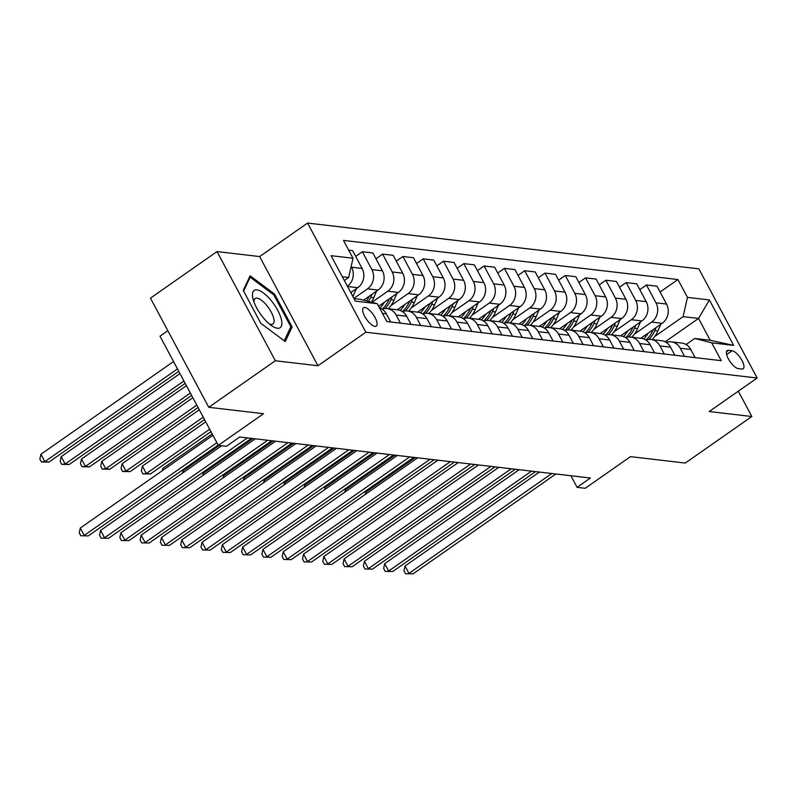 <?xml version="1.0" encoding="UTF-8"?>
<svg xmlns="http://www.w3.org/2000/svg" width="797" height="797" viewBox="0 0 797 797"><rect width="100%" height="100%" fill="white"/><g stroke="black" fill="none" stroke-linecap="round" stroke-linejoin="round"><path stroke-width="1.2" d="M374.919 326.372A11.178 4.115 55 0 0 376.284 326.093A11.178 4.115 55 0 0 374.211 316.05A11.178 4.115 55 0 0 364.837 307.493A11.178 4.115 55 0 0 363.472 307.772A11.178 4.115 55 0 0 365.544 317.814A11.178 4.115 55 0 0 374.919 326.372M167.858 330.685L159.998 336.185L218.288 445.354L226.408 446.3L239.718 436.995L590.408 478.031L577.098 487.346L585.217 488.292L630.477 456.641L685.271 463.057L751.84 416.512L738.321 391.188M217.033 251.583L150.464 298.128L208.754 407.297L275.324 360.752L317.943 365.743L365.873 332.229L307.582 223.06L259.653 256.564L217.033 251.583L275.324 360.752M365.873 332.229L757.15 378.017L698.859 268.848L307.582 223.06M732.084 350.74L728.508 350.321A10.829 3.985 55 0 0 727.193 350.59A10.829 3.985 55 0 0 729.195 360.324A10.829 3.985 55 0 0 738.281 368.613L741.848 369.031A10.829 3.985 55 0 0 743.173 368.762A10.829 3.985 55 0 0 741.17 359.029A10.829 3.985 55 0 0 732.084 350.74L726.635 354.555M687.462 297.391L709.38 299.951L733.638 345.39L711.721 342.83L694.775 338.466L710.197 340.279L698.541 318.441L683.109 316.638L687.462 297.391L677.928 279.538L343.477 240.395L353.011 258.248L348.658 277.495L342.341 276.758M353.998 298.596L360.314 299.333L377.27 303.687L386.804 321.54L721.255 360.672L711.721 342.83M377.27 303.687L355.352 301.127L331.084 255.688L353.011 258.248M218.288 445.354L263.558 413.703L208.754 407.297M757.15 378.017L709.22 411.531L751.84 416.512M570.911 475.749L577.098 487.346M665.136 341.793L698.541 318.441L709.38 299.951M694.775 338.466L686.097 344.533M654.785 336.444L683.109 316.638M640.788 338.277L662.187 323.313A13.977 12.354 -83.3 0 0 666.541 304.065L657.007 286.213L646.457 284.977L639.802 289.63M634.492 334.073L651.637 322.078A13.977 12.354 -83.3 0 0 655.981 302.83L646.457 284.977M620.494 335.896L641.894 320.942A13.977 12.354 -83.3 0 0 646.237 301.694L636.713 283.842L626.153 282.606L619.508 287.259M614.198 331.691L631.344 319.707A13.977 12.354 -83.3 0 0 635.687 300.459L626.153 282.606M600.201 333.525L621.6 318.561A13.977 12.354 -83.3 0 0 625.944 299.313L616.42 281.471L605.859 280.235L599.214 284.878M593.895 329.32L611.05 317.336A13.977 12.354 -83.3 0 0 615.394 298.078L605.859 280.235M579.907 331.153L601.307 316.19A13.977 12.354 -83.3 0 0 605.65 296.942L596.126 279.089L585.566 277.854L578.921 282.507M573.601 326.949L590.746 314.954A13.977 12.354 -83.3 0 0 595.1 295.707L585.566 277.854M559.614 328.772L581.013 313.819A13.977 12.354 -83.3 0 0 585.357 294.571L575.823 276.718L565.272 275.483L558.627 280.136M553.307 324.568L570.453 312.583A13.977 12.354 -83.3 0 0 574.806 293.336L565.272 275.483M539.32 326.401L560.719 311.438A13.977 12.354 -83.3 0 0 565.063 292.19L555.529 274.337L544.979 273.102L538.334 277.755M533.014 322.197L550.159 310.202A13.977 12.354 -83.3 0 0 554.513 290.955L544.979 273.102M519.026 324.03L540.416 309.067A13.977 12.354 -83.3 0 0 544.769 289.819L535.235 271.966L524.685 270.731L518.03 275.383M512.72 319.816L529.866 307.831A13.977 12.354 -83.3 0 0 534.219 288.584L524.685 270.731M498.733 321.649L520.122 306.696A13.977 12.354 -83.3 0 0 524.476 287.438L514.942 269.595L504.391 268.36L497.736 273.002M492.426 317.445L509.572 305.46A13.977 12.354 -83.3 0 0 513.926 286.203L504.391 268.36M478.439 319.278L499.829 304.315A13.977 12.354 -83.3 0 0 504.182 285.067L494.648 267.214L484.098 265.979L477.443 270.631M472.133 315.074L489.278 303.079A13.977 12.354 -83.3 0 0 493.622 283.832L484.098 265.979M458.136 316.897L479.535 301.943A13.977 12.354 -83.3 0 0 483.889 282.696L474.354 264.843L463.804 263.608L457.149 268.26M451.839 312.693L468.985 300.708A13.977 12.354 -83.3 0 0 473.328 281.461L463.804 263.608M437.842 314.526L459.241 299.562A13.977 12.354 -83.3 0 0 463.595 280.315L454.061 262.472L443.511 261.237L436.856 265.879M431.546 310.322L448.691 298.327A13.977 12.354 -83.3 0 0 453.035 279.08L443.511 261.237M417.548 312.155L438.948 297.191A13.977 12.354 -83.3 0 0 443.291 277.944L433.767 260.091L423.207 258.856L416.562 263.508M411.252 307.941L428.397 295.956A13.977 12.354 -83.3 0 0 432.741 276.708L423.207 258.856M397.255 309.774L418.654 294.82A13.977 12.354 -83.3 0 0 422.998 275.573L413.474 257.72L402.913 256.485L396.268 261.137M390.948 305.57L408.104 293.585A13.977 12.354 -83.3 0 0 412.447 274.337L402.913 256.485M378.625 306.237L398.361 292.439A13.977 12.354 -83.3 0 0 402.704 273.192L393.18 255.339L382.62 254.104L375.975 258.756M371.92 302.312L387.8 291.204A13.977 12.354 -83.3 0 0 392.154 271.956L382.62 254.104M363.601 300.18L378.067 290.068A13.977 12.354 -83.3 0 0 382.411 270.821L372.876 252.968L362.326 251.732L355.681 256.385M353.878 298.367L367.507 288.833A13.977 12.354 -83.3 0 0 371.86 269.585L362.326 251.732M350.79 292.579L357.773 287.697A13.977 12.354 -83.3 0 0 362.117 268.44L352.583 250.597L348.678 250.138M344.344 280.514L348.658 277.495M695.133 357.624L690.8 349.504A13.977 12.354 -83.3 0 0 681.774 343.069L671.223 341.833A13.977 12.354 -83.3 0 0 666.212 342.411M677.928 279.538L660.095 292.001M684.573 356.389L680.249 348.269A13.977 12.354 -83.3 0 0 671.223 341.833M674.84 355.243L670.506 347.133A13.977 12.354 -83.3 0 0 661.48 340.698L650.92 339.462A13.977 12.354 -83.3 0 0 645.919 340.03M664.28 354.007L659.946 345.898A13.977 12.354 -83.3 0 0 650.92 339.462M654.546 352.872L650.213 344.752A13.977 12.354 -83.3 0 0 641.187 338.317L630.626 337.081A13.977 12.354 -83.3 0 0 625.625 337.659M643.986 351.636L639.652 343.517A13.977 12.354 -83.3 0 0 630.626 337.081M634.243 350.491L629.919 342.381A13.977 12.354 -83.3 0 0 620.893 335.945L610.333 334.71A13.977 12.354 -83.3 0 0 605.331 335.278M623.692 349.265L619.359 341.146A13.977 12.354 -83.3 0 0 610.333 334.71M613.949 348.12L609.615 340.01A13.977 12.354 -83.3 0 0 600.589 333.574L590.039 332.339A13.977 12.354 -83.3 0 0 585.038 332.907M603.399 346.884L599.065 338.775A13.977 12.354 -83.3 0 0 590.039 332.339M593.655 345.749L589.322 337.629A13.977 12.354 -83.3 0 0 580.296 331.193L569.745 329.958A13.977 12.354 -83.3 0 0 564.744 330.536M583.105 344.513L578.771 336.394A13.977 12.354 -83.3 0 0 569.745 329.958M573.362 343.368L569.028 335.258A13.977 12.354 -83.3 0 0 560.002 328.822L549.452 327.587A13.977 12.354 -83.3 0 0 544.451 328.155M562.812 342.132L558.478 334.023A13.977 12.354 -83.3 0 0 549.452 327.587M553.068 340.996L548.734 332.877A13.977 12.354 -83.3 0 0 539.708 326.451L529.158 325.216A13.977 12.354 -83.3 0 0 524.157 325.784M542.518 339.761L538.184 331.642A13.977 12.354 -83.3 0 0 529.158 325.216M532.775 338.625L528.441 330.506A13.977 12.354 -83.3 0 0 519.415 324.07L508.865 322.835A13.977 12.354 -83.3 0 0 503.853 323.413M522.224 337.39L517.891 329.271A13.977 12.354 -83.3 0 0 508.865 322.835M512.481 336.244L508.147 328.135A13.977 12.354 -83.3 0 0 499.121 321.699L488.571 320.464A13.977 12.354 -83.3 0 0 483.56 321.032M501.931 335.009L497.597 326.9A13.977 12.354 -83.3 0 0 488.571 320.464M492.187 333.873L487.854 325.754A13.977 12.354 -83.3 0 0 478.828 319.318L468.277 318.083A13.977 12.354 -83.3 0 0 463.266 318.661M481.637 332.638L477.303 324.518A13.977 12.354 -83.3 0 0 468.277 318.083M471.894 331.492L467.56 323.383A13.977 12.354 -83.3 0 0 458.534 316.947L447.974 315.712A13.977 12.354 -83.3 0 0 442.973 316.279M461.333 330.257L457.01 322.147A13.977 12.354 -83.3 0 0 447.974 315.712M451.6 329.121L447.266 321.012A13.977 12.354 -83.3 0 0 438.24 314.576L427.68 313.341A13.977 12.354 -83.3 0 0 422.679 313.908M441.04 327.886L436.706 319.776A13.977 12.354 -83.3 0 0 427.68 313.341M431.307 326.75L426.973 318.631A13.977 12.354 -83.3 0 0 417.947 312.195L407.387 310.96A13.977 12.354 -83.3 0 0 402.385 311.537M420.746 325.515L416.413 317.395A13.977 12.354 -83.3 0 0 407.387 310.96M411.003 324.369L406.679 316.26A13.977 12.354 -83.3 0 0 397.643 309.824L387.093 308.588A13.977 12.354 -83.3 0 0 382.092 309.156M400.453 323.134L396.119 315.024A13.977 12.354 -83.3 0 0 387.093 308.588M390.709 321.998L386.376 313.879A13.977 12.354 -83.3 0 0 379.531 307.931M347.432 286.302A13.977 12.354 -83.3 0 0 351.567 267.204L351.158 266.447M710.197 340.279L733.638 345.39M317.943 365.743L259.653 256.564M260.798 323.293L285.246 341.564L292.14 326.959L274.576 294.083L250.138 275.802L243.244 290.417L260.798 323.293M273.62 294.751L274.576 294.083M290.068 328.404L292.14 326.959M539.4 472.063L405.015 566.029L408.951 573.402L551.813 473.518M413.005 573.88L405.524 573.75L413.005 573.88L555.868 473.996M405.524 573.75L403.949 570.801L405.015 566.029M648.24 333.066A26.729 23.621 96.7 0 1 643.707 338.924M660.733 324.339L657.884 330.964A26.729 23.621 96.7 0 1 652.105 339.602M653.181 329.609L652.853 330.376A26.729 23.621 96.7 0 1 646.038 339.99M415.287 457.538L365.624 492.257L366.371 493.652M648.838 339.412A26.729 23.621 -83.3 0 0 654.805 330.606L656.1 327.567M365.126 494.529L365.624 492.257M519.106 469.692L384.722 563.648L388.657 571.031L531.519 471.137M392.712 571.499L385.23 571.379L392.712 571.499L535.574 471.615M385.23 571.379L383.656 568.43L384.722 563.648M498.812 467.311L364.418 561.277L368.363 568.65L511.226 468.766M372.418 569.128L364.936 568.998L372.418 569.128L515.28 469.244M364.936 568.998L363.362 566.049L364.418 561.277M478.519 464.94L344.125 558.896L348.07 566.278L490.932 466.394M352.125 566.747L344.643 566.627L352.125 566.747L494.987 466.863M344.643 566.627L343.069 563.678L344.125 558.896M627.946 330.695A26.729 23.621 96.7 0 1 623.413 336.553M640.439 321.958L637.59 328.583A26.729 23.621 96.7 0 1 631.802 337.221M632.888 327.238L632.559 327.995A26.729 23.621 96.7 0 1 625.745 337.619M394.993 455.167L345.33 489.886L346.077 491.281M628.544 337.041A26.729 23.621 -83.3 0 0 634.512 328.225L635.807 325.196M344.822 492.157L345.33 489.886M607.653 328.314A26.729 23.621 96.7 0 1 603.12 334.172M620.136 319.587L617.296 326.212A26.729 23.621 96.7 0 1 611.508 334.85M612.594 324.867L612.265 325.624A26.729 23.621 96.7 0 1 605.441 335.238M374.7 452.786L325.037 487.515L325.784 488.91M608.25 334.67A26.729 23.621 -83.3 0 0 614.208 325.853L615.513 322.825M324.528 489.776L325.037 487.515M587.359 325.943A26.729 23.621 96.7 0 1 582.816 331.801M599.842 317.206L597.003 323.841A26.729 23.621 96.7 0 1 591.215 332.479M592.291 322.486L591.972 323.253A26.729 23.621 96.7 0 1 585.147 332.867M354.406 450.415L304.743 485.134L305.49 486.529M587.957 332.289A26.729 23.621 -83.3 0 0 593.914 323.472L595.22 320.444M304.235 487.405L304.743 485.134M458.225 462.569L323.831 556.525L327.776 563.897L470.628 464.013M331.831 564.376L324.349 564.256L331.831 564.376L474.693 464.492M324.349 564.256L322.775 561.297L323.831 556.525M567.056 323.572A26.729 23.621 96.7 0 1 562.523 329.43M579.549 314.835L576.709 321.46A26.729 23.621 96.7 0 1 570.921 330.097M571.997 320.115L571.678 320.872A26.729 23.621 96.7 0 1 564.854 330.496M334.102 448.044L284.449 482.763L285.196 484.158M567.653 329.918A26.729 23.621 -83.3 0 0 573.621 321.101L574.926 318.073M283.941 485.034L284.449 482.763M256.923 289.879A22.715 8.359 55 0 0 252.988 298.785A22.715 8.359 55 0 0 271.946 325.893A22.715 8.359 55 0 0 277.396 328.234A22.715 8.359 55 0 0 277.715 310.292A22.715 8.359 55 0 0 256.923 289.879M269.306 323.901A15.551 5.718 55 0 0 271.02 324.389A15.551 5.718 55 0 0 272.913 324A15.551 5.718 55 0 0 270.044 310.033A15.551 5.718 55 0 0 256.993 298.128A15.551 5.718 55 0 0 255.1 298.516A15.551 5.718 55 0 0 253.954 301.933M243.603 291.074L250.148 277.197L273.829 294.91L290.845 326.76L284.22 340.797M249.152 277.904L250.148 277.197M437.932 460.188L303.537 554.154L307.473 561.526L450.335 461.642M311.537 562.005L304.055 561.875L311.537 562.005L454.4 462.121M304.055 561.875L302.481 558.926L303.537 554.154M417.628 457.817L283.244 551.773L287.179 559.155L430.041 459.271M291.244 559.624L283.762 559.504L291.244 559.624L434.106 459.739M283.762 559.504L282.178 556.555L283.244 551.773M397.334 455.436L262.95 549.402L266.885 556.774L409.748 456.89M270.95 557.252L263.458 557.123L270.95 557.252L413.812 457.368M263.458 557.123L261.884 554.174L262.95 549.402M377.041 453.065L242.657 547.031L246.592 554.403L389.454 454.519M250.656 554.881L243.165 554.752L250.656 554.881L393.509 454.987M243.165 554.752L241.591 551.803L242.657 547.031M356.747 450.694L222.363 544.65L226.298 552.032L369.16 452.138M230.363 552.5L222.871 552.381L230.363 552.5L373.215 452.616M222.871 552.381L221.297 549.422L222.363 544.65M546.762 321.191A26.729 23.621 96.7 0 1 542.229 327.049M559.255 312.464L556.416 319.089A26.729 23.621 96.7 0 1 550.627 327.726M551.703 317.744L551.385 318.501A26.729 23.621 96.7 0 1 544.56 328.115M313.809 445.662L264.156 480.382L264.893 481.777M547.36 327.547A26.729 23.621 -83.3 0 0 553.327 318.73L554.632 315.692M263.648 482.653L264.156 480.382M526.468 318.82A26.729 23.621 96.7 0 1 521.935 324.678M538.961 310.083L536.122 316.718A26.729 23.621 96.7 0 1 530.334 325.345M531.41 315.363L531.081 316.12A26.729 23.621 96.7 0 1 524.267 325.744M293.515 443.291L243.862 478.011L244.599 479.405M527.066 325.166A26.729 23.621 -83.3 0 0 533.034 316.349L534.339 313.321M243.354 480.282L243.862 478.011M506.175 316.449A26.729 23.621 96.7 0 1 501.642 322.297M518.668 307.712L515.828 314.337A26.729 23.621 96.7 0 1 510.04 322.974M511.116 312.992L510.787 313.749A26.729 23.621 96.7 0 1 503.973 323.373M273.222 440.92L223.559 475.64L224.306 477.034M506.772 322.795A26.729 23.621 -83.3 0 0 512.74 313.978L514.035 310.95M223.06 477.901L223.559 475.64M485.881 314.068A26.729 23.621 96.7 0 1 481.348 319.926M498.374 305.341L495.535 311.966A26.729 23.621 96.7 0 1 489.747 320.603M490.822 310.611L490.494 311.378A26.729 23.621 96.7 0 1 483.679 320.992M252.928 438.539L203.265 473.259L204.012 474.653M486.479 320.414A26.729 23.621 -83.3 0 0 492.446 311.607L493.742 308.569M202.767 475.53L203.265 473.259M465.587 311.697A26.729 23.621 96.7 0 1 461.055 317.555M478.08 302.96L475.231 309.585A26.729 23.621 96.7 0 1 469.453 318.222M470.529 308.24L470.2 308.997A26.729 23.621 96.7 0 1 463.386 318.621M219.324 445.473L182.971 470.888L183.718 472.282M466.185 318.043A26.729 23.621 -83.3 0 0 472.153 309.226L473.448 306.197M182.473 473.159L182.971 470.888M336.454 448.312L202.069 542.279L206.005 549.651L348.867 449.767M210.059 550.129L202.577 550L210.059 550.129L352.922 450.245M202.577 550L201.003 547.051L202.069 542.279M445.294 309.316A26.729 23.621 96.7 0 1 440.761 315.174M457.787 300.589L454.938 307.214A26.729 23.621 96.7 0 1 449.159 315.851M450.235 305.869L449.906 306.626A26.729 23.621 96.7 0 1 443.092 316.24M212.181 433.907L162.678 468.516L163.425 469.911M445.892 315.672A26.729 23.621 -83.3 0 0 451.859 306.855L453.154 303.826M162.18 470.778L162.678 468.516M316.16 445.941L181.776 539.898L185.711 547.28L328.573 447.396M189.766 547.748L182.284 547.629L189.766 547.748L332.628 447.864M182.284 547.629L180.71 544.68L181.776 539.898M425 306.945A26.729 23.621 96.7 0 1 420.467 312.803M437.493 298.208L434.644 304.843A26.729 23.621 96.7 0 1 428.856 313.48M429.942 303.488L429.613 304.255A26.729 23.621 96.7 0 1 422.799 313.869M205.736 421.842L142.384 466.135L146.319 473.518L150.384 473.986L210.966 431.635M425.598 313.291A26.729 23.621 -83.3 0 0 431.566 304.474L432.861 301.445M209.671 429.224L146.319 473.518L142.902 473.866L141.318 470.917L142.384 466.135M150.384 473.986L142.902 473.866M295.866 443.57L161.472 537.527L165.417 544.899L308.28 445.015M169.472 545.377L161.99 545.258L169.472 545.377L312.334 445.493M161.99 545.258L160.416 542.299L161.472 537.527M404.707 304.574A26.729 23.621 96.7 0 1 400.174 310.432M417.2 295.836L414.35 302.462A26.729 23.621 96.7 0 1 408.562 311.099M409.648 301.117L409.319 301.874A26.729 23.621 96.7 0 1 402.505 311.497M199.3 409.778L122.09 463.764L126.026 471.137L130.09 471.615L204.52 419.571M405.304 310.92A26.729 23.621 -83.3 0 0 411.262 302.103L412.567 299.074M203.235 417.16L126.026 471.137L122.608 471.485L121.024 468.536L122.09 463.764M130.09 471.615L122.608 471.485M275.573 441.189L141.179 535.156L145.124 542.528L287.986 442.644M149.178 543.006L141.697 542.877L149.178 543.006L292.041 443.122M141.697 542.877L140.123 539.928L141.179 535.156M384.413 302.193A26.729 23.621 96.7 0 1 379.87 308.05M396.896 293.465L394.057 300.09A26.729 23.621 96.7 0 1 388.269 308.728M389.354 298.745L389.026 299.503A26.729 23.621 96.7 0 1 382.201 309.116M192.854 397.723L101.797 461.383L105.732 468.766L109.797 469.244L198.084 407.506M385.011 308.549A26.729 23.621 -83.3 0 0 390.968 299.732L392.273 296.693M196.799 405.095L105.732 468.766L102.305 469.114L100.731 466.165L101.797 461.383M109.797 469.244L102.305 469.114M255.279 438.818L120.885 532.775L124.83 540.157L267.682 440.273M128.885 540.625L121.403 540.505L128.885 540.625L271.747 440.741M121.403 540.505L119.829 537.557L120.885 532.775M376.602 291.084L373.763 297.719A26.729 23.621 96.7 0 1 371.362 302.173M369.051 296.364L368.732 297.122A26.729 23.621 96.7 0 1 366.72 300.977M186.418 385.658L81.503 459.012L85.438 466.384L89.503 466.863L191.639 395.451M368.523 301.445A26.729 23.621 -83.3 0 0 370.675 297.351L371.98 294.322M190.353 393.041L85.438 466.384L82.011 466.743L80.437 463.784L81.503 459.012M89.503 466.863L82.011 466.743M221.666 445.752L100.591 530.404L104.537 537.776L247.389 437.892M108.591 538.254L101.109 538.124L108.591 538.254L251.453 438.37M101.109 538.124L99.535 535.176L100.591 530.404M356.309 288.713L353.469 295.338A26.729 23.621 96.7 0 1 352.912 296.554M179.973 373.594L61.21 456.641L65.145 464.013L69.2 464.492L185.203 383.387M351.138 293.226L351.686 291.951M183.918 380.976L65.145 464.013L61.718 464.362L60.144 461.413L61.21 456.641M69.2 464.492L61.718 464.362M212.919 435.301L80.298 528.022L84.233 535.405L216.864 442.674M88.298 535.883L80.816 535.753L88.298 535.883L218.149 445.085M80.816 535.753L79.232 532.804L80.298 528.022M173.537 361.539L40.916 454.26L44.851 461.642L48.906 462.111L178.757 371.322M177.472 368.911L44.851 461.642L41.424 461.991L39.85 459.042L40.916 454.26M48.906 462.111L41.424 461.991M651.637 322.078L662.187 323.313M631.344 319.707L641.894 320.942M611.05 317.336L621.6 318.561M590.746 314.954L601.307 316.19M570.453 312.583L581.013 313.819M550.159 310.202L560.719 311.438M529.866 307.831L540.416 309.067M509.572 305.46L520.122 306.696M489.278 303.079L499.829 304.315M468.985 300.708L479.535 301.943M448.691 298.327L459.241 299.562M428.397 295.956L438.948 297.191M408.104 293.585L418.654 294.82M387.8 291.204L398.361 292.439M367.507 288.833L378.067 290.068M347.542 286.492L357.773 287.697M655.981 302.83L666.541 304.065M680.249 348.269L690.8 349.504M659.946 345.898L670.506 347.133M635.687 300.459L646.237 301.694M639.652 343.517L650.213 344.752M615.394 298.078L625.944 299.313M619.359 341.146L629.919 342.381M595.1 295.707L605.65 296.942M599.065 338.775L609.615 340.01M574.806 293.336L585.357 294.571M578.771 336.394L589.322 337.629M554.513 290.955L565.063 292.19M558.478 334.023L569.028 335.258M534.219 288.584L544.769 289.819M538.184 331.642L548.734 332.877M513.926 286.203L524.476 287.438M517.891 329.271L528.441 330.506M493.622 283.832L504.182 285.067M497.597 326.9L508.147 328.135M473.328 281.461L483.889 282.696M477.303 324.518L487.854 325.754M453.035 279.08L463.595 280.315M457.01 322.147L467.56 323.383M432.741 276.708L443.291 277.944M436.706 319.776L447.266 321.012M412.447 274.337L422.998 275.573M416.413 317.395L426.973 318.631M392.154 271.956L402.704 273.192M396.119 315.024L406.679 316.26M371.86 269.585L382.411 270.821M382.47 313.42L386.376 313.879M351.567 267.204L362.117 268.44M726.485 351.746L728.508 350.321M652.853 330.376L652.205 330.297M657.884 330.964L654.805 330.606M632.559 327.995L631.911 327.926M637.59 328.583L634.512 328.225M612.265 325.624L611.608 325.545M617.296 326.212L614.208 325.853M591.972 323.253L591.314 323.174M597.003 323.841L593.914 323.472M571.678 320.872L571.021 320.802M576.709 321.46L573.621 321.101M551.385 318.501L550.727 318.421M556.416 319.089L553.327 318.73M531.081 316.12L530.433 316.05M536.122 316.718L533.034 316.349M510.787 313.749L510.14 313.669M515.828 314.337L512.74 313.978M490.494 311.378L489.846 311.298M495.535 311.966L492.446 311.607M470.2 308.997L469.553 308.927M475.231 309.585L472.153 309.226M449.906 306.626L449.259 306.546M454.938 307.214L451.859 306.855M429.613 304.255L428.965 304.175M434.644 304.843L431.566 304.474M409.319 301.874L408.672 301.794M414.35 302.462L411.262 302.103M389.026 299.503L388.368 299.423M394.057 300.09L390.968 299.732M368.732 297.122L368.075 297.052M373.763 297.719L370.675 297.351M353.469 295.338L352.184 295.189"/></g></svg>
